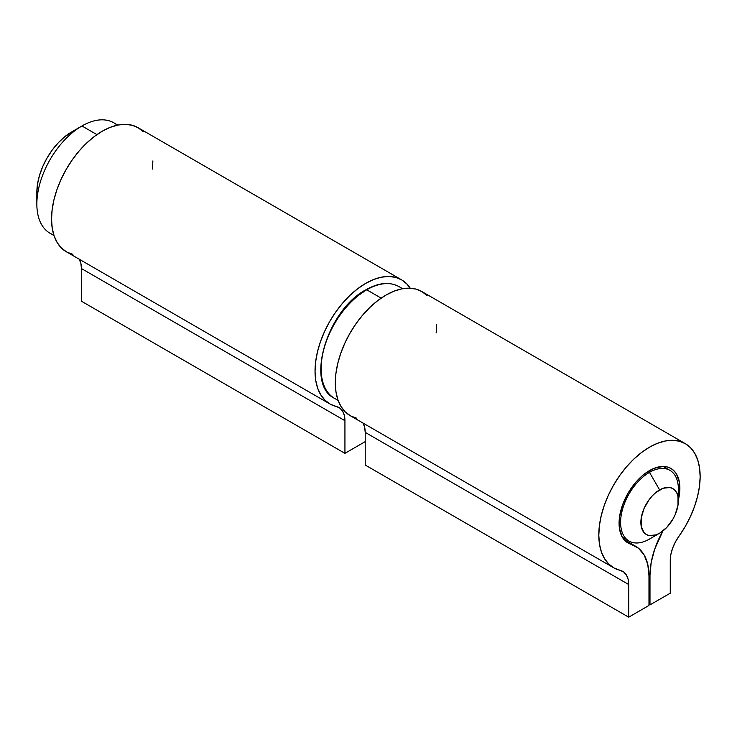 <?xml version="1.0" encoding="UTF-8"?>
<svg xmlns="http://www.w3.org/2000/svg" width="737" height="737" viewBox="0 0 737 737"><rect width="100%" height="100%" fill="white"/><g stroke="black" fill="none" stroke-linecap="round" stroke-linejoin="round"><path stroke-width="1.11" d="M678.362 500.736L678.362 489.027A40.848 23.584 120 0 0 649.481 472.353L659.615 489.912A26.514 15.311 -60 0 1 678.362 500.736A26.514 15.311 -60 0 1 659.615 533.21L655.958 534.905L649.196 535.569L646.358 534.518L644.027 532.584L641.227 526.393L641.227 517.945L644.027 508.53L649.196 499.566L652.438 495.697L655.958 492.436L663.272 488.207L670.025 487.544L672.872 488.594L675.203 490.529L676.934 493.274L678.003 496.72L678.003 505.167L675.203 514.583L672.872 519.207L666.792 527.416L659.615 533.21L649.481 539.06L659.615 533.21A26.514 15.311 -60 0 1 640.868 522.386A26.514 15.311 -60 0 1 659.615 489.912L649.481 472.353A40.848 23.584 120 0 0 620.6 522.386A40.848 23.584 120 0 0 649.481 539.06A40.848 23.584 -60 0 1 629.057 541.078A40.848 23.584 -60 0 1 622.793 508.346A40.848 23.584 -60 0 1 649.481 472.353L647.998 471.496L649.481 472.353A40.848 23.584 -60 0 1 669.905 470.335A40.848 23.584 -60 0 1 677.81 495.835M53.81 234.983A63.778 36.822 -60 0 1 36.85 204.085A63.778 36.822 -60 0 1 81.945 125.972L71.811 131.822A49.443 28.55 120 0 0 36.85 192.385L37.523 184.112L39.512 175.397L42.746 166.544L47.094 157.921L52.391 149.841L58.435 142.619L64.994 136.538L81.945 125.972A63.778 36.822 120 0 0 40.286 182.168A63.778 36.822 120 0 0 50.061 233.279L53.994 235.545M96.925 134.613L81.945 125.972L96.925 134.613M117.773 125.078L113.839 122.812A63.778 36.822 120 0 0 81.945 125.972A63.778 36.822 -60 0 1 117.192 125.207M659.615 533.21L649.481 539.06M79.181 259.12L80.867 263.358L81.439 268.554L344.934 420.68L344.363 415.484L342.677 411.246L339.969 408.206L336.394 406.529A71.664 41.373 -60 0 1 329.881 403.94A71.664 41.373 -60 0 1 329.881 321.185A71.664 41.373 -60 0 1 401.545 279.811A71.664 41.373 -60 0 1 410.214 288.204L406.833 283.948L401.674 279.885L395.612 277.37L388.814 276.458L381.444 277.176L373.677 279.498L365.718 283.367L357.749 288.692L349.983 295.334L342.613 303.137L335.814 311.898L329.752 321.406L324.593 331.429L320.448 341.701L317.435 351.982L315.611 362.014L315.04 371.549L315.731 380.338L317.656 388.178L320.779 394.866L325.017 400.228L330.268 404.152L336.394 406.529A28.66 16.546 -60 0 1 339.002 407.561A28.66 16.546 -60 0 1 344.934 420.68L81.439 268.554L81.439 301.212L344.934 453.338L365.211 441.638L344.934 453.338L81.439 301.212L81.439 268.554A28.66 16.546 120 0 0 79.246 259.231M401.545 279.811L138.049 127.685A71.664 41.373 120 0 0 66.385 169.059A71.664 41.373 120 0 0 66.385 251.805L329.881 403.94M344.934 420.68L344.934 453.338L344.934 420.68M152.384 169.059L152.891 160.906M143.337 131.812L138.178 127.759L132.116 125.244L125.318 124.332L117.948 125.041L110.181 127.363L102.222 131.232L94.253 136.557L86.487 143.208L79.117 151.002L72.318 159.772L66.256 169.28L61.097 179.294L56.952 189.575L53.939 199.856L52.115 209.888L51.544 219.414L52.235 228.212L54.16 236.043L57.283 242.731L61.521 248.102L66.772 252.026L72.899 254.394M631.038 544.265A42.995 24.828 -60 0 1 627.979 542.939A42.995 24.828 -60 0 1 627.979 493.293A42.995 24.828 -60 0 1 670.974 468.465A42.995 24.828 -60 0 1 678.362 499.99L679.578 493.256L679.44 482.459L676.428 473.891L673.913 470.713L670.817 468.382L667.206 466.945L663.162 466.457L654.189 468.299L644.764 473.744L640.167 477.659L635.791 482.256L628.136 493.016L622.535 505.002L619.513 517.052L619.375 528.014L622.129 536.831L624.515 540.166L627.509 542.662L631.038 544.265A64.497 37.237 -60 0 1 635.616 546.246A64.497 37.237 -60 0 1 648.975 575.772L647.777 564.468L644.239 555.145L638.564 548.291L631.038 544.265M362.945 422.946L364.631 427.193L365.211 432.389L628.707 584.515L628.127 579.319L626.441 575.072L623.732 572.032L620.158 570.355A71.664 41.373 -60 0 1 613.645 567.766A71.664 41.373 -60 0 1 613.645 485.02A71.664 41.373 -60 0 1 685.309 443.646A71.664 41.373 -60 0 1 678.795 536.499L675.221 542.303L672.513 548.475L670.827 554.666L670.255 560.525L670.255 593.184L649.988 604.884L648.975 604.294L649.988 604.884L649.988 575.182A64.497 37.237 -60 0 1 662.941 530.944L654.714 549.102L651.186 562.497L649.988 575.182L648.965 574.593L649.988 575.182L649.988 604.884L670.255 593.184L670.255 560.525A28.66 16.546 -60 0 1 678.795 536.499L684.931 527.047L690.173 517.07L694.411 506.807L697.534 496.517L699.468 486.448L700.15 476.867L699.579 467.995L697.755 460.063L694.742 453.264L690.597 447.774L685.438 443.72L679.376 441.205L672.577 440.293L665.207 441.002L657.441 443.324L649.481 447.193L641.512 452.518L633.756 459.16L626.376 466.963L619.577 475.733L613.525 485.241L608.357 495.255L604.22 505.536L601.199 515.817L599.384 525.849L598.803 535.375L599.494 544.164L601.42 552.004L604.543 558.692L608.78 564.063L614.032 567.978L620.158 570.355A28.66 16.546 -60 0 1 622.765 571.396A28.66 16.546 -60 0 1 628.707 584.515L365.211 432.389L365.211 465.038L628.707 617.173L648.975 605.464L648.975 575.772L648.975 605.464L628.707 617.173L365.211 465.038L365.211 432.389A28.66 16.546 120 0 0 363.019 423.066M685.309 443.646L421.813 291.52A71.664 41.373 120 0 0 350.149 332.894A71.664 41.373 120 0 0 350.149 415.64L613.645 567.766M628.707 584.515L628.707 617.173L628.707 584.515M436.147 332.894L436.654 324.741M427.101 295.648L421.942 291.594L415.88 289.079L409.081 288.167L401.711 288.876L393.945 291.198L385.985 295.067L378.017 300.392L370.26 307.034L362.88 314.837L356.082 323.598L350.029 333.115L344.861 343.129L340.715 353.401L337.703 363.691L335.888 373.714L335.307 383.249L335.998 392.038L337.924 399.878L341.047 406.566L345.285 411.937L350.536 415.852L356.662 418.229M330.443 395.308A64.497 37.237 -60 0 1 325.865 342.668A64.497 37.237 -60 0 1 366.731 289.798A1.437 0.829 -120 0 0 366.013 289.733A1.437 0.829 60 0 1 366.731 289.798A64.497 37.237 120 0 0 324.593 346.63A64.497 37.237 120 0 0 334.478 398.312C304.796 384.502 327.071 309.835 366.013 289.733C378.671 282.612 389.652 281.571 398.975 286.61A64.497 37.237 120 0 0 366.731 289.798L381.149 298.126L366.731 289.798A64.497 37.237 -60 0 1 391.909 284.021M366.013 289.733A1.437 0.829 60 0 0 365.718 290.387L357.012 296.394M348.647 304.16L340.936 313.363L334.183 323.672L328.638 334.672L324.52 345.957M321.977 357.077L321.12 367.616M36.85 204.085L36.85 192.385M81.945 125.972L71.811 131.822M629.057 541.078L622.341 537.209M669.905 470.335L663.189 466.457M635.616 546.246L623.944 539.512M334.478 398.312L338.117 400.412M398.975 286.61L402.614 288.701"/></g></svg>
